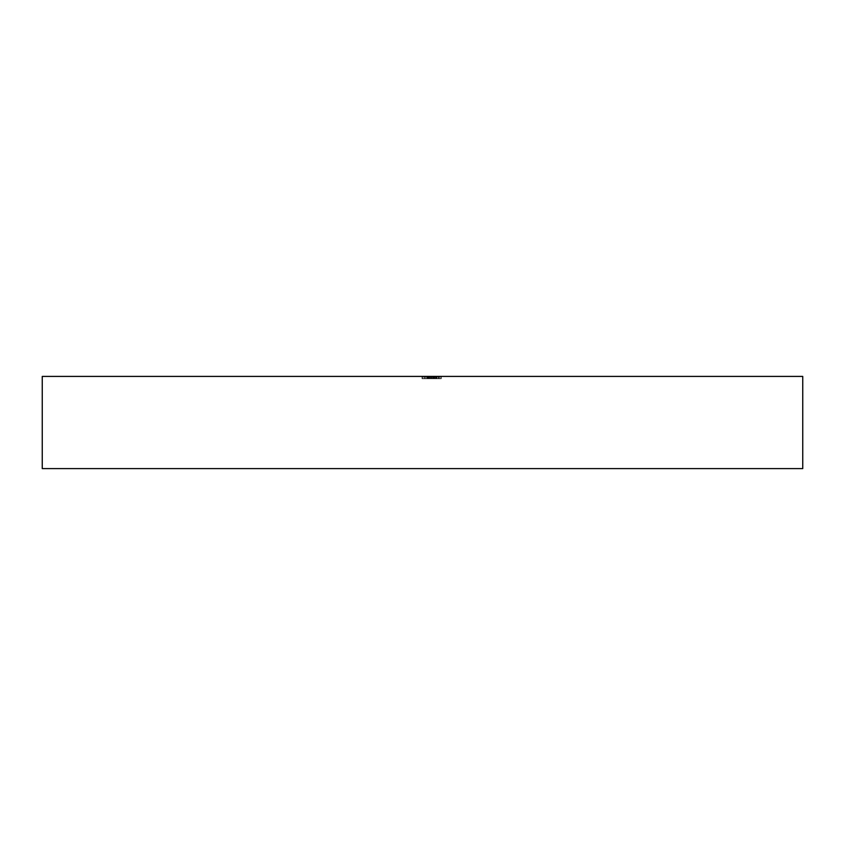 <?xml version="1.0" encoding="UTF-8"?>
<svg xmlns="http://www.w3.org/2000/svg" width="845" height="845" viewBox="0 0 845 845"><rect width="100%" height="100%" fill="white"/><g stroke="black" fill="none" stroke-linecap="round" stroke-linejoin="round"><path stroke-width="0.63" stroke-dasharray="4.22 3.17" d="M426.725 378.718L434.457 378.718L422.035 378.718L422.035 376.405L441.259 376.405L422.035 376.405L441.259 376.405L422.035 376.405L441.259 376.405L422.035 376.405L422.035 378.718L427.19 378.718L427.19 376.405L427.19 378.718L423.905 378.718L423.905 376.405L434.457 376.405L422.268 376.405L441.259 376.405L423.905 376.405L423.905 378.718L426.725 378.718L426.725 376.405M42.25 376.405L802.75 376.405M434.108 378.718L422.268 378.718L441.259 378.718L422.268 378.718L440.794 378.718L438.914 378.718L438.914 376.405L422.5 376.405L438.914 376.405L438.914 378.718L438.914 376.405L438.914 378.718L433.284 378.718L433.284 376.405L433.284 378.718L431.415 378.718L431.415 376.405L431.415 378.718L422.5 378.718L422.5 376.405L422.5 378.718L440.794 378.718L440.794 376.405L440.794 378.718L438.914 378.718L438.914 376.405L438.914 378.718L434.108 378.718L434.108 376.405M42.25 468.595L802.75 468.595M425.954 378.718L425.954 376.405M422.268 378.718L422.268 376.405M429.144 378.718L429.154 376.405M433.612 378.718L433.612 376.405M436.104 378.718L436.104 376.405M433.474 378.718L433.474 376.405M428.827 378.718L428.827 376.405L428.827 378.718M430.475 378.718L430.475 376.405L430.475 378.718L430.475 376.405L430.475 378.718L428.595 378.718L428.595 376.405L428.595 378.718L430.475 378.718M433.21 378.718L433.21 376.405M434.457 378.718L434.457 376.405L434.457 378.718M422.5 378.718L422.5 376.405L422.5 378.718L422.5 376.405L422.5 378.718L422.5 376.405L422.5 378.718L422.5 376.405L422.5 378.718L422.5 376.405L422.5 378.718L422.5 376.405L422.5 378.718L422.5 376.405L422.5 378.718L422.5 376.405L422.5 378.718L422.5 376.405L422.5 378.718L422.5 376.405L422.5 378.718L422.5 376.405L422.5 378.718L440.794 378.718L440.794 376.405L440.794 378.718L440.794 376.405L440.794 378.718L438.914 378.718L438.914 376.405L438.914 378.718L422.5 378.718M432.746 378.718L422.035 378.718L441.259 378.718L441.259 376.405L441.259 378.718L441.259 376.405L441.259 378.718L441.259 376.405L441.259 378.718L436.506 378.718L436.506 376.405L436.516 378.718L432.746 378.718L432.746 376.405L432.746 378.718L431.182 378.718L431.182 376.405L431.182 378.718L427.929 378.718L427.929 376.405L427.929 378.718L422.035 378.718L427.422 378.718L427.422 376.405L427.422 378.718L424.898 378.718L424.898 376.405L424.898 378.718L423.905 378.718L423.905 376.405L423.905 378.718L423.905 376.405L423.905 378.718L427.781 378.718L427.781 376.405L427.781 378.718L431.647 378.718L431.647 376.405L431.647 378.718L433.527 378.718L433.548 376.405L433.527 378.718L439.389 378.718L439.389 376.405L439.389 378.718L436.569 378.718L436.569 376.405L436.569 378.718L441.259 378.718L431.637 378.718L431.637 376.405L431.637 378.718L441.259 378.718L441.259 376.405L441.259 378.718L436.506 378.718L436.506 376.405L436.516 378.718L422.035 378.718L422.035 376.405L422.035 378.718L431.637 378.718L422.035 378.718L427.422 378.718L427.422 376.405L427.422 378.718L423.905 378.718L439.389 378.718L423.905 378.718L423.905 376.405L423.905 378.718L431.647 378.718L431.647 376.405L431.647 378.718L433.527 378.718L433.527 376.405L433.527 378.718L439.389 378.718L439.389 376.405L439.389 378.718L436.569 378.718L436.569 376.405L436.569 378.718L441.259 378.718L436.506 378.718L436.506 376.405L436.516 378.718L432.746 378.718L432.746 376.405M424.813 378.718L424.813 376.405L424.813 378.718M429.218 378.718L429.218 376.405L429.207 378.718M433.284 378.718L433.284 376.405M435.872 378.718L435.872 376.405L435.872 378.718M435.428 378.718L435.428 376.405M432.872 378.718L432.872 376.405M433.39 378.718L433.39 376.405M433.453 378.718L433.453 376.405L433.453 378.718M431.827 378.718L431.827 376.405L431.827 378.718M430.918 378.718L430.918 376.405L430.918 378.718M428.478 378.718L428.478 376.405M428.542 378.718L428.542 376.405M432.587 378.718L432.587 376.405M427.052 378.718L427.052 376.405M436.569 378.718L436.569 376.405L436.569 378.718M431.182 378.718L431.182 376.405M427.929 378.718L427.929 376.405M426.028 378.718L422.035 378.718L422.035 376.405L422.035 378.718L426.028 378.718L426.028 376.405M427.422 378.718L427.422 376.405L427.422 378.718M424.898 378.718L424.898 376.405M427.781 378.718L427.781 376.405M431.647 378.718L431.647 376.405L431.647 378.718M426.957 378.718L426.957 376.405M423.905 378.718L423.905 376.405M434.203 378.718L426.978 378.718L427.01 376.405L426.978 378.718L428.806 378.718L428.806 376.405L428.785 378.718L434.203 378.718L434.203 376.405M436.992 378.718L436.992 376.405M441.259 378.718L441.259 376.405M438.164 378.718L438.164 376.405M437.045 378.718L437.045 376.405M439.389 378.718L439.389 376.405M437.066 378.718L437.066 376.405M434.71 378.718L434.71 376.405M432.883 378.718L432.883 376.405M429.746 378.718L429.746 376.405L429.746 378.718M427.697 378.718L427.697 376.405M429.302 378.718L429.323 376.405M428.13 378.718L428.13 376.405M427.338 378.718L427.338 376.405L427.338 378.718M428.785 378.718L428.785 376.405M431.721 378.718L431.721 376.405"/><path stroke-width="1.27" d="M802.75 468.595L42.25 468.595L42.25 376.405L802.75 376.405L802.75 468.595"/></g></svg>
